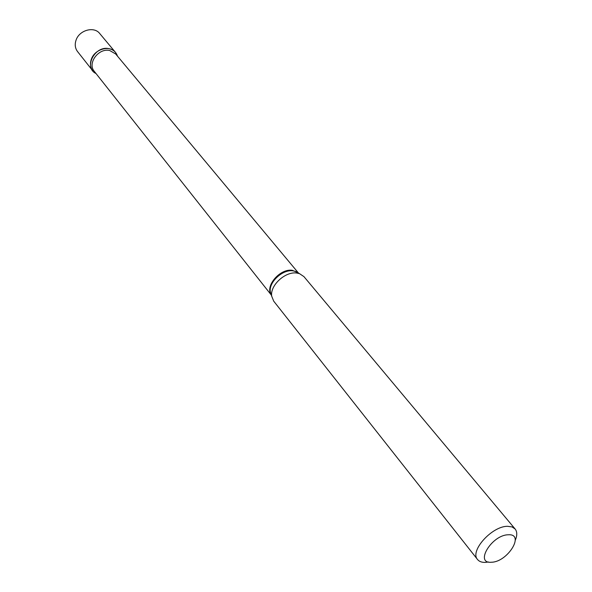 <?xml version="1.0" encoding="UTF-8"?>
<svg xmlns="http://www.w3.org/2000/svg" width="592" height="592" viewBox="0 0 592 592"><rect width="100%" height="100%" fill="white"/><g stroke="black" fill="none" stroke-linecap="round" stroke-linejoin="round"><path stroke-width="0.89" d="M115.462 52.355L99.715 33.515C94.106 26.048 79.291 30.111 76.072 40.101C74.607 44.444 75.095 48.263 77.53 51.541L92.752 70.811C90.295 67.503 89.829 63.633 91.353 59.215C94.705 49.055 109.809 44.822 115.462 52.355L117.468 56.129C116.187 52.177 113.427 49.698 109.194 48.707C95.009 45.073 83.206 67.614 96.037 73.549M491.53 562.23C507.721 561.986 525.289 533.555 508.276 534.783C491.745 534.857 474.214 563.984 491.53 562.23M515.299 540.23C517.297 535.449 517.245 531.712 515.144 529.011L512.028 526.91L507.551 526.31C491.974 526.036 469.426 551.182 477.574 559.544C479.276 561.608 481.962 562.555 485.64 562.37L488.526 561.986M515.144 529.011L303.933 276.619L299.53 273.659L296.644 273.03C285.166 271.291 269.774 285.655 271.721 296.252L273.719 301.165L477.574 559.544M298.153 272.771L292.307 270.292C280.112 268.339 264.935 285.936 271.136 294.727M298.605 273.134L295.556 271.402L292.936 270.833C282.502 269.249 268.561 282.266 270.329 291.9L271.395 295.238M298.412 272.971L115.669 53.976L109.764 50.542C98.664 47.671 87.091 63.314 94.291 71.351L271.284 295.023M271.321 295.001L271.721 296.252M298.383 273.008L299.53 273.659"/></g></svg>
